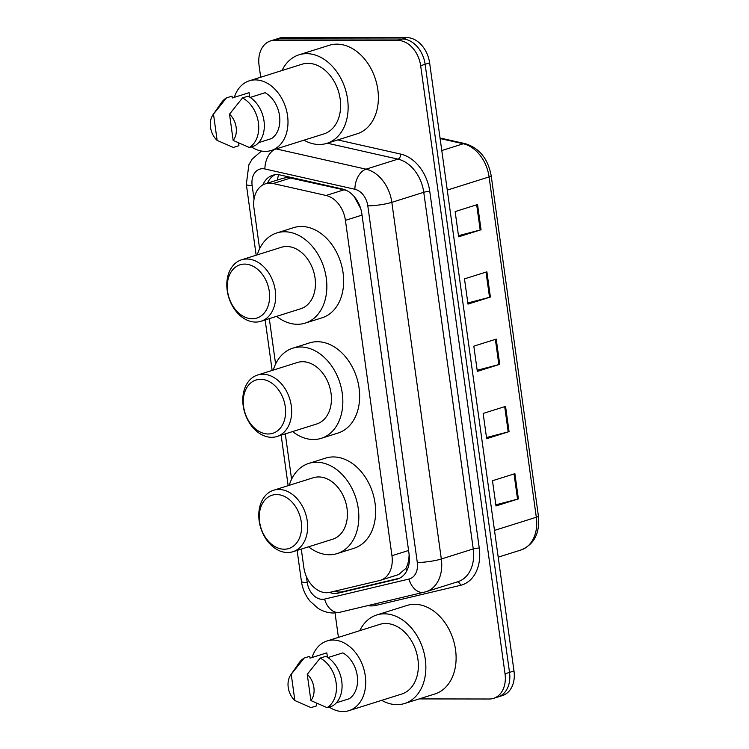 <?xml version="1.0" encoding="UTF-8"?>
<svg xmlns="http://www.w3.org/2000/svg" width="749" height="749" viewBox="0 0 749 749"><rect width="100%" height="100%" fill="white"/><g stroke="black" fill="none" stroke-linecap="round" stroke-linejoin="round"><path stroke-width="1.12" d="M346.328 190.368L287.831 177.447L283.188 178.215L265.502 183.786A25.784 18.828 -107.5 0 0 253.995 208.353L259.613 248.78M301.285 549.101L303.832 567.461A25.784 18.828 -107.5 0 0 329.86 592.347L379.509 580.55A25.784 18.828 -107.5 0 0 380.455 580.288A25.784 18.828 -107.5 0 0 391.952 555.721L345.42 220.337A25.784 18.828 -107.5 0 0 326.068 195.47L273.132 183.533A25.784 18.828 -107.5 0 0 269.734 183.14A25.784 18.828 -107.5 0 0 265.502 183.786M360.728 208.671L354.324 196.818A25.784 16.216 -77.3 0 1 354.343 196.715M380.455 580.288L398.655 574.558L405.883 568.379C407.943 564.652 409.02 560.055 409.094 554.588L409.094 554.194M269.303 318.643L275.595 364.005M285.294 433.868L291.586 479.238M329.448 592.431A25.784 18.828 -107.5 0 0 338.333 593.096L396.67 579.239A25.784 18.828 -107.5 0 0 397.625 578.977A25.784 18.828 -107.5 0 0 409.123 554.41L361.87 213.905A25.784 18.828 -107.5 0 0 342.527 189.038L280.323 175.013A25.784 18.828 -107.5 0 0 276.924 174.62A25.784 18.828 -107.5 0 0 272.692 175.266A25.784 18.828 -107.5 0 0 262.833 184.947M267.468 183.168A25.784 18.828 72.5 0 1 274.986 174.751M260.699 77.231L259.07 65.472A25.784 18.828 72.5 0 1 270.567 40.914A25.784 18.828 72.5 0 1 274.799 40.268L397.916 40.437A25.784 18.828 72.5 0 1 420.657 65.697L505.032 673.8A25.784 18.828 72.5 0 1 493.535 698.368A25.784 18.828 72.5 0 1 489.303 699.004L419.187 698.911M338.426 637.39L335.037 612.972M270.567 40.914L279.527 38.087A25.784 18.828 72.5 0 1 283.759 37.45L406.876 37.619L402.4 39.023A25.784 18.828 72.5 0 1 425.132 64.283L509.517 672.387A25.784 18.828 72.5 0 1 498.019 696.954A25.784 18.828 72.5 0 0 509.517 672.387L425.132 64.283A25.784 18.828 72.5 0 0 402.4 39.023L279.283 38.864L402.4 39.023L397.916 40.437M275.042 39.5A25.784 18.828 72.5 0 1 279.283 38.864A25.784 18.828 72.5 0 0 275.042 39.5M399.535 578.209L342.817 591.682A25.784 18.828 72.5 0 1 334.531 591.233M406.876 37.619A25.784 18.828 72.5 0 1 429.617 62.879L513.992 670.982A25.784 18.828 72.5 0 1 502.495 695.54L493.535 698.368M518.392 498.909L495.988 505.959L492.486 480.727L514.891 473.677L518.392 498.909A6.872 1.058 -7.9 0 1 517.54 499.152L514.039 473.948M490.389 297.053L467.985 304.103L464.483 278.871L486.887 271.821L490.389 297.053A6.872 1.058 -7.9 0 1 489.528 297.297L486.026 272.084M481.045 229.765L458.641 236.815L455.139 211.583L477.544 204.533L481.045 229.765A6.872 1.058 -7.9 0 1 480.193 230.009L476.692 204.805M509.058 431.621L486.653 438.671L483.152 413.439L505.556 406.389L509.058 431.621A6.872 1.058 -7.9 0 1 508.206 431.873L504.704 406.66M499.723 364.342L477.319 371.392L473.817 346.16L496.222 339.11L499.723 364.342A6.872 1.058 -7.9 0 1 498.862 364.585L495.37 339.372M477.16 370.259L498.862 364.585M486.494 437.547L508.206 431.873M458.491 235.692L480.193 230.009M467.825 302.971L489.528 297.297M495.838 504.835L517.54 499.152M282.036 70.509A46.401 33.883 72.5 0 1 299.01 54.808A46.401 33.883 72.5 0 1 306.641 53.656A46.401 33.883 72.5 0 1 346.628 93.981A46.401 33.883 72.5 0 1 326.873 143.34A46.401 33.883 72.5 0 1 319.243 144.491A46.401 33.883 72.5 0 1 303.963 140.185M299.01 54.808L329.26 45.296A46.401 33.883 72.5 0 1 336.881 44.135A46.401 33.883 72.5 0 1 376.878 84.459A46.401 33.883 72.5 0 1 357.114 133.818L326.873 143.34M234.334 97.342A36.523 26.664 72.5 0 1 249.333 80.808A36.523 26.664 72.5 0 1 255.334 79.9A36.523 26.664 72.5 0 1 286.811 111.629A36.523 26.664 72.5 0 1 271.26 150.483A36.523 26.664 72.5 0 1 265.249 151.392A36.523 26.664 72.5 0 1 251.355 146.851M249.333 80.808L301.978 64.236A36.523 26.664 72.5 0 1 307.979 63.328A36.523 26.664 72.5 0 1 339.456 95.067A36.523 26.664 72.5 0 1 323.905 133.912L271.26 150.483M258.648 142.628L271.494 138.593A25.784 18.828 72.5 0 0 279.527 115.674A25.784 18.828 72.5 0 0 265.127 92.717L250.185 97.417M229.522 114.157A17.19 12.546 72.5 0 1 233.164 140.419L229.522 114.157L242.47 97.932A27.498 20.083 72.5 0 1 258.405 122.724A27.498 20.083 72.5 0 1 249.342 147.478L254.941 145.718A27.498 20.083 72.5 0 0 264.004 120.963A27.498 20.083 72.5 0 0 248.069 96.162L242.47 97.932M233.164 140.419L249.342 147.478M212.931 114.869A17.19 12.546 72.5 0 1 213.493 114.138L217.135 140.4A17.19 12.546 72.5 0 1 212.931 114.869L221.264 102.847A27.498 20.083 72.5 0 1 226.432 97.904L232.04 96.144L232.293 97.979L249.089 92.698L249.707 97.108M239.755 143.508L238.659 143.855L238.912 145.699L233.314 147.459L217.135 140.4M213.493 114.138L226.432 97.904M268.226 433.989A27.928 20.392 72.5 0 1 243.594 406.623A27.928 20.392 72.5 0 1 260.633 379.312A27.928 20.392 72.5 0 1 285.266 406.679A27.928 20.392 72.5 0 1 268.226 433.989M271.606 437.313A32.226 23.528 72.5 0 1 243.837 409.31A32.226 23.528 72.5 0 1 257.553 375.034A32.226 23.528 72.5 0 1 262.852 374.228A32.226 23.528 72.5 0 1 290.631 402.232A32.226 23.528 72.5 0 1 276.905 436.508A32.226 23.528 72.5 0 1 271.606 437.313M276.905 436.508L316.668 424A32.226 23.528 -107.5 0 0 330.393 389.714A32.226 23.528 -107.5 0 0 302.624 361.711A32.226 23.528 -107.5 0 0 297.325 362.516L257.553 375.034M273.245 370.09A47.262 34.51 72.5 0 1 292.812 348.173A47.262 34.51 72.5 0 1 300.583 346.993A47.262 34.51 72.5 0 1 341.31 388.066A47.262 34.51 72.5 0 1 321.19 438.343A47.262 34.51 72.5 0 1 313.419 439.513A47.262 34.51 72.5 0 1 292.587 431.574M292.812 348.173L309.609 342.883A47.262 34.51 72.5 0 1 317.379 341.713A47.262 34.51 72.5 0 1 358.116 382.776A47.262 34.51 72.5 0 1 337.986 433.053L321.19 438.343M252.235 318.756A27.928 20.392 72.5 0 1 227.602 291.398A27.928 20.392 72.5 0 1 244.651 264.088A27.928 20.392 72.5 0 1 269.284 291.455A27.928 20.392 72.5 0 1 252.235 318.756M255.615 322.079A32.226 23.528 72.5 0 1 227.846 294.076A32.226 23.528 72.5 0 1 241.571 259.8A32.226 23.528 72.5 0 1 246.861 259.004A32.226 23.528 72.5 0 1 274.64 287.007A32.226 23.528 72.5 0 1 260.914 321.284A32.226 23.528 72.5 0 1 255.615 322.079M260.914 321.284L300.686 308.766A32.226 23.528 -107.5 0 0 314.402 274.49A32.226 23.528 -107.5 0 0 286.633 246.487A32.226 23.528 -107.5 0 0 281.334 247.292L241.571 259.8M257.253 254.866A47.262 34.51 72.5 0 1 276.821 232.939A47.262 34.51 72.5 0 1 284.592 231.769A47.262 34.51 72.5 0 1 325.319 272.842A47.262 34.51 72.5 0 1 305.199 323.109A47.262 34.51 72.5 0 1 297.428 324.289A47.262 34.51 72.5 0 1 276.596 316.35M276.821 232.939L293.627 227.659A47.262 34.51 72.5 0 1 301.388 226.479A47.262 34.51 72.5 0 1 342.124 267.552A47.262 34.51 72.5 0 1 321.995 317.829L305.199 323.109M284.217 549.214A27.928 20.392 72.5 0 1 259.585 521.847A27.928 20.392 72.5 0 1 276.624 494.546A27.928 20.392 72.5 0 1 301.257 521.913A27.928 20.392 72.5 0 1 284.217 549.214M287.597 552.537A32.226 23.528 72.5 0 1 259.828 524.534A32.226 23.528 72.5 0 1 273.544 490.258A32.226 23.528 72.5 0 1 278.843 489.462A32.226 23.528 72.5 0 1 306.613 517.456A32.226 23.528 72.5 0 1 292.896 551.741A32.226 23.528 72.5 0 1 287.597 552.537M292.896 551.741L332.659 539.224A32.226 23.528 -107.5 0 0 346.384 504.948A32.226 23.528 -107.5 0 0 318.606 476.944A32.226 23.528 -107.5 0 0 313.316 477.74L273.544 490.258M289.236 485.324A47.262 34.51 72.5 0 1 308.803 463.397A47.262 34.51 72.5 0 1 316.565 462.227A47.262 34.51 72.5 0 1 357.301 503.291A47.262 34.51 72.5 0 1 337.172 553.567A47.262 34.51 72.5 0 1 329.41 554.747A47.262 34.51 72.5 0 1 308.579 546.798M308.803 463.397L325.6 458.116A47.262 34.51 72.5 0 1 333.371 456.937A47.262 34.51 72.5 0 1 374.107 498.01A47.262 34.51 72.5 0 1 353.977 548.277L337.172 553.567M359.763 630.677A46.401 33.883 72.5 0 1 376.738 614.966A46.401 33.883 72.5 0 1 384.368 613.815A46.401 33.883 72.5 0 1 424.355 654.139A46.401 33.883 72.5 0 1 404.6 703.498A46.401 33.883 72.5 0 1 396.97 704.65A46.401 33.883 72.5 0 1 381.69 700.352M376.738 614.966L406.988 605.454A46.401 33.883 72.5 0 1 414.609 604.303A46.401 33.883 72.5 0 1 454.606 644.627A46.401 33.883 72.5 0 1 434.841 693.986L404.6 703.498M312.061 657.5A36.523 26.664 72.5 0 1 327.06 640.966A36.523 26.664 72.5 0 1 333.062 640.058A36.523 26.664 72.5 0 1 364.538 671.797A36.523 26.664 72.5 0 1 348.987 710.642A36.523 26.664 72.5 0 1 342.976 711.55A36.523 26.664 72.5 0 1 329.083 707.009M327.06 640.966L379.706 624.394A36.523 26.664 72.5 0 1 385.707 623.486A36.523 26.664 72.5 0 1 417.184 655.225A36.523 26.664 72.5 0 1 401.633 694.07L348.987 710.642M336.385 702.796L349.221 698.751A25.784 18.828 72.5 0 0 357.254 675.832A25.784 18.828 72.5 0 0 342.855 652.875L327.922 657.575M307.249 674.315A17.19 12.546 72.5 0 1 310.891 700.577L307.249 674.315L320.197 658.09A27.498 20.083 72.5 0 1 336.132 682.882A27.498 20.083 72.5 0 1 327.07 707.646L332.668 705.876A27.498 20.083 72.5 0 0 341.741 681.122A27.498 20.083 72.5 0 0 325.796 656.33L320.197 658.09M310.891 700.577L327.07 707.646M290.659 675.036A17.19 12.546 72.5 0 1 291.221 674.297L294.863 700.558A17.19 12.546 72.5 0 1 290.659 675.036L298.991 663.005A27.498 20.083 72.5 0 1 304.16 658.071L309.768 656.302L310.02 658.146L326.826 652.856L327.435 657.266M317.492 703.676L316.387 704.023L316.64 705.858L311.041 707.618L294.863 700.558M291.221 674.297L304.16 658.071M291.333 177.803L273.132 183.533M337.762 591.953A25.784 17.592 -103.4 0 1 336.825 590.689M277.486 180.013A25.784 16.216 -77.3 0 1 278.553 174.714M406.932 570.495A25.784 17.592 -103.4 0 1 405.883 568.379M344.278 189.74L326.068 195.47M362.039 215.103L345.42 220.337M408.579 550.487L391.952 555.721M306.425 576.655L307.24 582.507A17.19 12.546 -107.5 0 0 322.398 599.35A17.19 12.546 -107.5 0 0 324.589 599.097L408.991 579.043A17.19 12.546 -107.5 0 0 417.296 562.49L367.806 205.844A17.19 12.546 -107.5 0 0 354.904 189.263L264.903 168.974A17.19 12.546 -107.5 0 0 262.646 168.712A17.19 12.546 -107.5 0 0 252.151 185.518L254.042 199.168M261.476 151.045L252.207 159.05L248.855 164.817L246.327 184.357A17.19 2.64 -7.9 0 0 252.151 185.518M297.128 550.403L301.416 581.346C302.484 588.761 305.339 595.343 309.964 601.091L318.1 608.357C322.885 611.399 328.043 612.954 333.577 613.01L339.765 612.289A17.19 11.731 -103.4 0 1 324.589 599.097M337.771 139.913L400.743 154.107A38.667 28.237 72.5 0 1 429.767 191.407L479.257 548.062A38.667 28.237 72.5 0 1 460.579 585.306L376.176 605.351A38.667 28.237 72.5 0 1 367.75 605.641M420.657 65.697L429.617 62.879M274.799 40.268L283.759 37.45M505.032 673.8L513.992 670.982M276.203 148.92L366.036 169.171L397.962 159.125L327.313 143.199M354.904 189.263A17.19 10.814 -77.3 0 1 366.036 169.171A34.37 25.101 72.5 0 1 391.83 202.333L423.756 192.287A34.37 25.101 -107.5 0 0 397.962 159.125A4.297 2.706 102.7 0 0 400.743 154.107M367.806 205.844A17.19 2.64 -7.9 0 0 391.83 202.333L441.32 558.988L473.246 548.942L423.756 192.287A4.297 0.665 172.1 0 1 429.767 191.407M417.296 562.49A17.19 2.64 -7.9 0 0 441.32 558.988A34.37 25.101 72.5 0 1 425.994 591.738L457.92 581.692A34.37 25.101 -107.5 0 0 473.246 548.942A4.297 0.665 172.1 0 1 479.257 548.062M460.579 585.306A4.297 2.93 76.6 0 0 457.077 581.954M376.176 605.351A4.297 2.93 76.6 0 0 375.502 603.797M424.72 592.085A17.19 11.731 -103.4 0 1 424.168 592.244A17.19 11.731 -103.4 0 1 408.991 579.043M301.416 581.346A17.19 2.64 -7.9 0 0 307.24 582.507M264.903 168.974A17.19 10.814 -77.3 0 1 274.855 149.351M398.552 578.649L396.67 579.239M342.817 591.682L338.333 593.096M447.265 190.096L489.088 176.933A8.595 1.32 -7.9 0 0 491.194 175.743L538.409 516.052A8.595 1.32 172.1 0 1 536.312 517.241L489.088 176.933A34.37 25.101 -107.5 0 0 463.303 143.771A8.595 5.402 -77.3 0 1 465.223 143.668C479.36 148.049 488.02 158.741 491.194 175.743M538.409 516.052C539.982 533.204 534.168 544.523 520.986 549.991A34.37 25.101 -107.5 0 0 536.312 517.241L494.49 530.404M441.779 150.54L463.303 143.771L440.112 138.546M339.765 612.289L425.994 591.738M246.327 184.357L256.158 255.212M265.146 319.954L272.149 370.437M281.137 435.178L288.14 485.67M440.038 137.994L465.223 143.668M520.986 549.991L498.207 557.162"/></g></svg>
